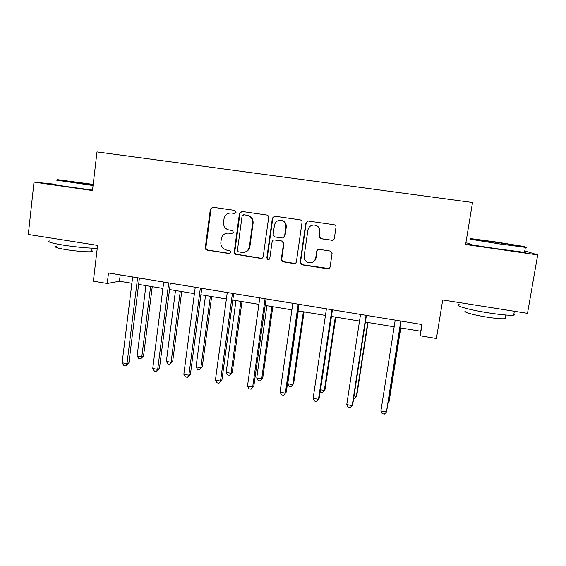 <?xml version="1.0" encoding="UTF-8"?>
<svg xmlns="http://www.w3.org/2000/svg" width="566" height="566" viewBox="0 0 566 566"><rect width="100%" height="100%" fill="white"/><g stroke="black" fill="none" stroke-linecap="round" stroke-linejoin="round"><path stroke-width="0.85" d="M236.142 212.165L234.876 210.432L212.724 207.234L210.368 209.095L205.288 247.667L205.713 249.302L207.064 250.122L229.067 253.533L230.73 252.259L230.136 250.816L226.612 250.087L223.379 248.637C221.455 246.939 220.62 244.795 220.881 242.213L221.313 238.994C222.268 234.89 224.794 232.93 228.89 233.121L231.763 233.553L233.425 232.258L232.456 230.61L227.886 229.732C224.759 228.261 223.315 225.756 223.549 222.219L223.98 218.985C224.836 215.101 227.192 213.106 231.055 212.993L234.579 213.481L236.142 212.165M331.796 240.338C333.148 240.401 333.99 239.779 334.322 238.456L335.971 227.291C336.041 225.933 335.412 225.084 334.103 224.759L308.201 221.023L305.838 222.926L300.157 262.327L301.996 264.838L327.594 268.8C328.938 268.871 329.773 268.256 330.098 266.947L332.086 253.554L330.466 251.078L319.196 249.365C317.859 249.295 317.024 249.917 316.698 251.226L315.736 257.855C314.54 261.938 311.901 263.473 307.805 262.461C305.131 261.174 303.914 259.051 304.147 256.08L307.897 230.129C308.725 226.697 310.883 225.013 314.371 225.063C317.965 225.855 319.684 228.112 319.535 231.834L318.899 236.185L320.646 238.689L332.638 240.302M56.062 184.346L34.002 182.111L28.3 234.458L97.585 245.403L93.362 281.175L107.236 283.488L108.495 272.975L422.003 324.537L420.184 335.801L436.421 338.51L442.711 299.952L527.505 313.352L537.7 254.912L527.71 251.792L524.682 251.361M34.002 182.111L92.47 190.565L96.977 151.914L472.532 202.508L465.606 244.491L537.7 254.912M268.659 217.535C268.709 216.198 268.1 215.363 266.834 215.045L241.625 211.422L239.468 213.311L234.204 252.139L235.06 254.205L260.799 258.45C262.093 258.52 262.9 257.905 263.211 256.617L268.659 217.535M274.828 216.205L300.199 219.863C301.487 220.188 302.103 221.023 302.046 222.374L296.393 261.74C296.075 263.041 295.254 263.657 293.931 263.586L282.498 261.711L281.281 259.412L283.531 243.543L281.988 241.109L274.545 239.97C273.236 239.906 272.423 240.529 272.112 241.824L269.798 258.301C269.451 259.433 268.723 259.801 267.619 259.419L266.827 257.841L272.387 218.08L274.828 216.205L272.387 218.08M469.306 243.373L465.875 242.878M399.872 327.785L420.75 331.259L420.184 335.801M107.236 283.488L119.454 281.217L131.885 283.283M138.62 284.401L162.902 288.434M169.531 289.537L194.407 293.662M200.916 294.745L226.4 298.975M232.789 300.037L258.895 304.374M265.164 305.414L291.907 309.857M298.041 310.875L325.443 315.425M331.45 316.422L359.516 321.085M365.381 322.061L394.148 326.837M120.218 274.899L119.454 281.217M421.84 324.509L420.75 331.259M234.862 213.467L231.055 212.993M227.872 233.05L231.763 233.553M212.307 207.22L212.894 207.262L210.962 209.13L205.897 247.604L206.321 249.231L207.665 250.052L229.768 253.462M241.951 211.458L239.991 213.332L234.741 252.061L235.59 254.12L261.768 258.372M243.762 214.818L242.085 216.12L237.451 250.222L238.109 251.721L241.746 252.422C245.87 252.634 248.424 250.681 249.408 246.564L252.62 223.188C252.783 218.915 250.851 216.276 246.818 215.257L244.073 214.818M244.024 252.379C247.278 251.785 249.238 249.825 249.903 246.5L249.408 246.564M244.279 214.839L247.321 215.278C251.346 216.29 253.278 218.929 253.108 223.188L249.903 246.5M274.22 239.949L282.406 241.059L283.941 243.486L281.698 259.306L282.908 261.605L295.049 263.459M272.826 218.094L267.279 257.742L268.065 259.32L268.864 259.497M285.872 227.016C286.007 223.294 284.288 221.058 280.722 220.294C277.312 220.273 275.21 221.95 274.418 225.332L273.145 234.43L274.722 236.871L282.13 237.996C283.446 238.053 284.266 237.437 284.578 236.135L285.872 227.016L286.276 227.001C286.41 223.294 284.698 221.058 281.139 220.301L280.446 220.273M282.866 237.975L284.578 236.135M286.276 227.001L284.988 236.093M313.776 225.027L314.703 225.056C318.283 225.848 320.002 228.098 319.847 231.805L319.217 236.142L320.957 238.64L332.079 240.295M311.93 262.532C314.222 261.754 315.602 260.162 316.054 257.756L315.736 257.855M318.538 249.365L317.024 251.148L316.054 257.756M308.215 221.023L306.185 222.926L300.525 262.214L302.357 264.718L328.952 268.574M145.908 285.611L137.121 356.035L141.783 356.891L143.531 356.092L152.247 286.665M143.531 356.092L140.594 358.908L141.783 356.891L150.62 286.396M140.594 358.908L138.734 358.561L137.121 356.035M137.602 277.757L126.989 363.683L122.114 362.778L132.663 276.944M139.406 278.055L128.921 362.799L126.989 363.683L125.786 365.778L123.841 365.417L122.114 362.778M128.921 362.799L125.786 365.778M93.192 184.389L57.102 179.606L93.128 184.905M93.057 185.542L56.437 180.13M93.157 184.7L69.533 181.346L93.171 184.58M97.253 248.205C91.416 248.516 75.398 247.087 63.251 245.12C51.117 243.076 46.61 241.668 49.744 240.904M91.798 250.681C92.789 251.113 92.753 251.424 91.692 251.622C88.827 252.224 75.794 251.226 65.96 249.62C57.23 248.134 53.982 247.087 56.232 246.472M92.527 190.105L69.844 187.028C57.591 185.231 52.985 184.424 56.034 184.594M495.505 241.908L470.664 238.597L524.703 246.578L495.505 241.908M525.078 247.094C526.847 247.427 526.939 247.512 525.375 247.363L499.658 243.939L469.907 239.156M496.509 242.22L511.162 244.562L496.509 242.22M513.914 313.72C515.272 314.427 515.187 314.901 513.673 315.135C509.393 315.559 500.839 314.781 487.998 312.8C468.499 309.744 453.154 305.265 459.175 304.635M505.233 317.604C506.202 318.142 506.145 318.502 505.049 318.686C501.957 319.04 495.809 318.495 486.604 317.073C472.688 314.88 461.509 311.541 465.868 311.01M524.562 252.047C526.005 252.358 525.984 252.457 524.512 252.344L498.802 248.998C479.098 246.16 463.328 243.458 469.207 243.974M175.488 290.521L166.376 361.412L171.102 362.282L172.687 361.441L181.728 291.561M172.687 361.441L169.835 364.299L171.102 362.282L180.271 291.32M169.835 364.299L167.946 363.952L166.376 361.412M205.515 295.509L196.055 366.874L200.852 367.751L202.267 366.874L211.649 296.527M202.267 366.874L199.501 369.768L200.852 367.751L210.368 296.315M199.501 369.768L197.584 369.414L196.055 366.874M168.732 282.88L157.695 369.4L152.742 368.48L163.716 282.052M170.352 283.149L159.442 368.473L157.695 369.4L156.4 371.501L154.419 371.126L152.742 368.48M159.442 368.473L156.4 371.501M200.343 288.08L188.867 375.208L183.837 374.267L195.249 287.238M201.765 288.313L190.431 374.232L188.867 375.208L187.48 377.303L185.471 376.928L183.837 374.267M190.431 374.232L187.48 377.303M235.98 300.567L226.167 372.407L231.034 373.305L232.279 372.378L242.007 301.572M232.279 372.378L229.598 375.315L231.034 373.305L240.904 301.388M229.598 375.315L227.659 374.961L226.167 372.407M266.897 305.704L256.731 378.024L261.669 378.937L262.73 377.975L272.812 306.687M262.73 377.975L260.141 380.946L261.669 378.937L271.899 306.531M260.141 380.946L258.174 380.585L256.731 378.024M298.282 310.918L287.74 383.727L292.756 384.647L293.634 383.642L304.084 311.88M293.634 383.642L291.143 386.663L292.756 384.647L303.362 311.76M291.143 386.663L289.141 386.295L287.74 383.727M232.449 293.358L220.521 381.102L215.413 380.147L227.27 292.509M233.673 293.563L221.893 380.083L219.035 383.196L216.997 382.814L215.413 380.147M221.893 380.083L219.035 383.196M265.065 298.721L252.669 387.087L247.484 386.118L259.801 297.858M266.077 298.89L253.844 386.019L251.092 389.182L249.019 388.8L247.484 386.118M253.844 386.019L251.092 389.182M298.19 304.175L285.321 393.165L280.05 392.181L292.848 303.291M298.997 304.303L286.29 392.054L283.637 395.266L281.535 394.87L280.05 392.181M286.29 392.054L283.637 395.266M320.505 389.755L324.311 390.448L324.997 389.401L335.822 317.151M320.25 391.474L320.575 392.089L322.606 392.464L324.311 390.448L335.298 317.066M331.853 309.708L318.488 399.341L313.139 398.344L326.419 308.817M332.433 309.807L319.252 398.181L316.705 401.443L314.569 401.039L313.139 398.344M354.033 395.917L356.347 396.342L356.835 395.245L368.042 322.5M353.686 398.195L354.542 398.358L356.347 396.342L367.723 322.45M366.053 315.333L352.186 405.617L346.753 404.605L360.535 314.427M366.407 315.389L352.731 404.4L350.297 407.711L348.125 407.308L346.753 404.605M388.099 402.178L388.87 402.32L389.153 401.181L400.756 327.933M387.915 403.325L388.87 402.32L400.65 327.919M400.813 321.049L386.422 411.991L380.904 410.966L395.21 320.13M400.933 321.071L386.748 410.725L386.422 411.991L384.427 414.086L382.22 413.675L380.904 410.966M232.138 213.078L231.593 213.049M229.442 233.093L228.89 233.121M229.612 253.448L229.067 253.533M207.665 250.052L207.064 250.122M205.897 247.604L205.288 247.667M210.962 209.13L210.368 209.095M261.266 258.351L260.799 258.45M236.531 254.523L236.001 254.608M234.741 252.061L234.204 252.139M239.991 213.332L239.468 213.311M253.108 223.188L252.62 223.188M247.321 215.278L246.818 215.257M294.313 263.473L293.931 263.586M283.524 261.803L283.113 261.909M281.698 259.306L281.281 259.412M283.941 243.486L283.531 243.543M282.116 240.996L281.698 241.045M274.977 239.92L274.545 239.97M267.279 257.742L266.827 257.841M302.357 264.718L301.996 264.838M300.525 262.214L300.157 262.327M206.321 249.231L205.713 249.302M235.59 254.12L235.06 254.205M244.179 214.825L243.663 214.804M282.908 261.605L282.498 261.711M282.406 241.059L281.988 241.109M268.065 259.32L267.619 259.419M281.139 220.301L280.722 220.294M301.82 264.563L301.459 264.676M92.095 248.17L91.692 251.622M524.512 252.344L525.375 247.363M505.679 315.014L505.049 318.686M513.673 315.135L514.338 311.272M524.703 246.578L525.269 247.356"/></g></svg>

